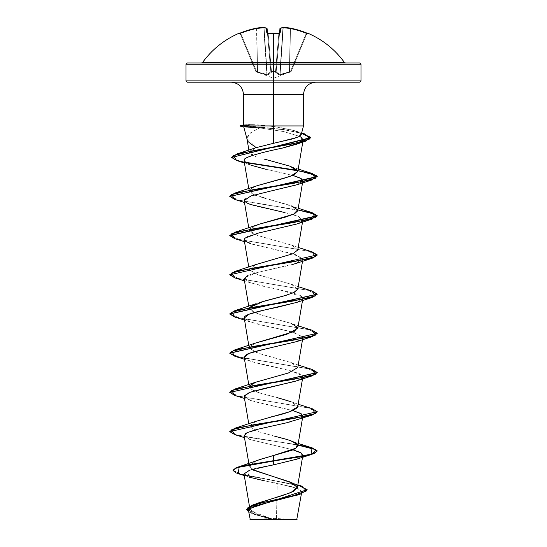 <?xml version="1.0" encoding="UTF-8"?>
<svg xmlns="http://www.w3.org/2000/svg" width="547" height="547" viewBox="0 0 547 547"><rect width="100%" height="100%" fill="white"/><g stroke="black" fill="none" stroke-linecap="round" stroke-linejoin="round"><path stroke-width="0.41" stroke-dasharray="2.73 2.05" d="M257.555 71.828L266.861 74.481L266.943 75.042L257.582 72.389L257.555 71.828L257.582 72.389L257.076 72.211L257.302 71.65L257.076 72.211L256.256 71.917L256.475 71.356L256.256 71.917L255.873 71.548A0.656 0.656 157.5 0 0 256.256 71.917L256.256 71.917A0.656 0.656 157.5 0 1 255.873 71.548L257.302 71.65L256.475 71.356L256.256 71.917L257.076 72.211L257.302 71.65L257.076 72.211L256.256 71.917L257.582 72.389L257.555 71.828L257.582 72.389L257.076 72.211L262.232 73.893L257.582 72.389L266.943 75.042L267.216 74.481L266.943 75.042L264.577 74.536L267.674 75.042A0.656 0.602 -113.9 0 1 267.216 74.481L270.82 71.828L267.216 74.481A0.656 0.602 66.1 0 0 267.674 75.042L271.394 72.389A0.656 0.581 -131.9 0 1 270.82 71.828A0.656 0.581 48.1 0 0 271.394 72.389L267.674 75.042L271.483 72.211A0.656 0.615 175 0 1 270.854 71.65A0.656 0.615 -5 0 0 271.483 72.211L271.456 71.917A0.656 0.615 175 0 1 270.833 71.356L271.456 71.917L271.483 71.548L271.483 72.211L273.5 71.965L273.5 78.235L273.5 71.965L275.544 71.917L276.167 71.356A0.656 0.615 -175 0 1 275.544 71.917L275.517 72.211A0.656 0.615 5 0 0 276.146 71.65A0.656 0.615 -175 0 1 275.517 72.211L279.326 75.042L275.544 71.917L273.5 71.965L273.5 78.235L273.5 71.965L271.456 71.917L275.544 71.917L275.606 72.389A0.656 0.581 -48.1 0 0 276.18 71.828L279.483 33.463L276.167 71.356L275.531 71.548L278.826 33.675L275.517 71.548L271.483 71.548L268.174 33.675L271.469 71.548L270.833 71.356L271.483 71.548L270.833 71.356L267.497 33.223L270.82 71.828L267.052 28.752A86.658 33.039 -95.4 0 0 264.098 27.952A0.656 0.602 99.1 0 0 263.613 27.357A0.656 0.602 -80.9 0 1 264.098 27.952L263.75 27.952L266.861 74.481L267.216 74.481L264.098 27.952L263.75 27.952L264.098 27.952L267.216 74.481L257.555 71.828L266.861 74.481L263.75 27.952A86.658 79.759 -102.9 0 0 256.803 28.752L257.555 71.828L256.803 28.752A86.658 79.759 77.1 0 1 263.75 27.952A86.658 79.759 77.1 0 0 256.803 28.752L257.555 71.828L256.55 28.752A86.836 86.501 180 0 0 240.783 33.463L240.181 33.675L255.873 71.548L256.475 71.356L240.783 33.463L240.181 33.675L240.783 33.463L256.475 71.356L240.783 33.463A86.836 86.501 0 0 1 256.55 28.752L257.302 71.65L256.475 71.356L257.302 71.65L256.55 28.752A86.836 86.501 -0 0 0 240.783 33.463L256.475 71.356L255.873 71.548L240.119 33.524A0.656 0.656 0 0 0 239.812 33.189A0.656 0.656 0 0 1 240.119 33.524L240.181 33.675A0.656 0.656 -22.5 0 0 239.319 33.319L248.365 30.167L256.427 28.164A87.315 80.361 -102.9 0 1 263.422 27.357A87.315 33.285 -95.4 0 1 266.396 28.164L266.813 32.916L268.133 33.319A87.486 80.826 180 0 1 273.5 33.169L273.5 62.399L344.384 62.399L273.5 62.399L273.5 33.169A87.486 80.826 180 0 1 278.867 33.319L280.187 32.916L280.604 28.164L279.9 28.752L276.18 71.828L279.948 28.752A86.658 33.039 -84.6 0 1 282.902 27.952A86.658 33.039 -84.6 0 0 279.948 28.752L276.18 71.828L279.948 28.752L276.18 71.828L279.9 28.752L276.146 71.65L279.9 28.752L276.146 71.65L279.483 33.463L278.826 33.675A86.829 80.224 180 0 0 273.5 33.524L273.5 33.121L273.5 33.524A86.829 80.224 180 0 0 268.174 33.675L268.133 33.271L268.174 33.675A86.829 80.224 0 0 1 273.5 33.524A86.829 80.224 0 0 1 278.826 33.675L275.517 71.548L276.167 71.356L275.544 71.917L275.531 71.548L271.483 71.548L271.456 71.917L268.174 33.675L271.483 71.548L275.517 71.548L278.826 33.675A86.829 80.224 0 0 0 268.174 33.675L267.517 33.463L270.854 71.65L267.1 28.752L270.854 71.65L267.1 28.752L270.854 71.65L267.216 74.481L264.098 27.952A86.658 33.039 84.6 0 1 267.052 28.752L270.82 71.828L267.052 28.752A86.658 33.039 84.6 0 0 264.098 27.952L267.216 74.481L270.314 72.279M239.319 33.319A0.656 0.656 157.5 0 1 240.181 33.675A0.656 0.656 157.5 0 0 239.552 33.271A0.656 0.656 -22.5 0 1 240.181 33.675L240.783 33.463L240.536 32.909L240.783 33.463L240.536 32.916L239.422 33.312M289.445 71.828L280.139 74.481L289.445 71.828L289.418 72.389L289.698 71.65L289.924 72.211L289.698 71.65L291.127 71.548A0.656 0.656 -19.9 0 1 290.744 71.917A0.656 0.656 -157.5 0 0 291.127 71.548A0.656 0.656 -157.5 0 1 290.744 71.917L289.924 72.211L289.445 71.828L290.197 28.752L289.924 72.211L289.418 72.389L290.197 28.752L289.418 72.389L279.326 75.042A0.656 0.602 -66.1 0 0 279.784 74.481L280.139 74.481L283.25 27.952L282.902 27.952L279.784 74.481L282.902 27.952L283.25 27.952L280.139 74.481L279.784 74.481A0.656 0.602 113.9 0 1 279.326 75.042L275.606 72.389A0.656 0.581 131.9 0 0 276.18 71.828L279.784 74.481L282.902 27.952L279.784 74.481L276.18 71.828A0.656 0.581 131.9 0 1 275.606 72.389L279.326 75.042L280.057 75.042L289.924 72.211L279.62 75.083L290.744 71.917A0.656 0.656 22.5 0 0 291.127 71.548L290.744 71.917L291.127 71.548L290.525 71.356L290.744 71.917L291.127 71.548L306.819 33.675L291.127 71.548L306.819 33.675L306.217 33.463L290.525 71.356L289.698 71.65L290.45 28.752A86.836 86.501 0 0 1 306.217 33.463A86.836 86.501 -0 0 0 290.45 28.752L289.698 71.65L290.525 71.356L306.217 33.463L290.525 71.356L291.127 71.548L290.525 71.356L306.217 33.463L306.819 33.675L291.127 71.548A0.656 0.656 160.1 0 1 290.744 71.917L289.924 72.211L290.744 71.917L290.525 71.356L280.139 74.481L283.25 27.952A86.658 79.759 -77.1 0 1 290.197 28.752L289.445 71.828L290.197 28.752A86.658 79.759 -77.1 0 0 283.25 27.952L280.139 74.481L288.125 72.279M279.524 33.292A0.656 0.609 -175 0 0 279.483 33.463L278.826 33.675L278.867 33.271L278.826 33.675L279.483 33.463L279.9 28.752A0.656 0.643 -175 0 1 280.604 28.164A87.315 33.285 95.4 0 1 283.578 27.357A87.315 80.361 102.9 0 1 290.573 28.164L298.635 30.167L307.681 33.319A0.656 0.656 22.5 0 0 306.819 33.675L306.217 33.463A86.836 86.501 180 0 0 290.45 28.752L290.197 28.752A86.658 79.759 102.9 0 0 283.25 27.952L282.902 27.952A86.658 33.039 95.4 0 0 279.948 28.752A0.656 0.595 69.1 0 1 280.31 28.198A0.656 0.595 -110.9 0 1 280.604 28.164L280.187 32.916L278.867 33.319A87.486 80.826 0 0 0 273.5 33.169A87.486 80.826 0 0 0 268.133 33.319L266.813 32.916L266.396 28.164A87.315 33.285 84.6 0 0 263.422 27.357A87.315 80.361 77.1 0 0 256.427 28.164L256.803 28.752L256.427 28.164A87.493 87.158 -0 0 0 240.536 32.916L240.783 33.463A86.836 86.501 180 0 1 256.55 28.752L256.427 28.164L256.803 28.752A86.658 79.759 -102.9 0 1 263.75 27.952L263.476 27.35M273.5 62.399L202.616 62.399L273.5 62.399M273.5 62.939L187.32 62.939L273.5 62.939M360.993 64.252L273.5 64.252L360.993 64.252M273.5 519.65L273.5 518.303L273.5 519.65L295.189 519.65L250.259 519.65L273.5 519.65L251.811 519.65L273.5 519.65L273.5 518.303L273.5 519.65L295.189 519.65L251.811 519.65L296.741 519.65L273.5 519.65M276.461 519.281L297.096 519.301L273.5 519.438L276.461 519.281L277.22 483.281L276.461 519.281M359.68 82.187L231.237 82.187L315.763 82.187L273.5 82.187L273.5 94.44L273.5 82.187L187.32 82.187L359.68 82.187M273.5 80.874L360.993 80.874L273.5 80.874M243.483 94.44L303.517 94.44L273.5 94.44L273.5 125.933L303.517 125.933L273.5 125.933L273.5 94.44L243.483 94.44M301.158 134.74L298.997 132.285L292.994 130.213L278.915 127.232L258.628 124.901L249.945 124.545L243.518 124.88M243.812 127.068L259.538 127.923L250.198 133.106L246.957 138.541L256.235 147.642L298.607 136.825L300.946 133.742L294.826 130.733L273.5 126.432L273.5 125.933L269.432 125.933L273.5 125.933M247.757 126.261L245.001 126.624M259.538 127.923L283.729 131.581L259.538 127.923L250.895 132.545L247.032 137.359L247.237 139.847L248.912 142.391M186.007 64.252L273.5 64.252L186.007 64.252M246.594 509.353L255.121 514.392L273.5 519.438L257.193 514.283L249.931 509.12L255.859 503.869M256.659 503.527L257.261 503.288M252.14 469.442L249.35 466.447L255.278 461.265M255.996 460.964L256.632 460.711M260.434 459.35L261.623 458.96M274.731 436.205L257.124 431.289L249.2 426.366L254.499 421.887L269.172 417.409M297.636 407.276C299.353 402.948 284.631 399.734 277.172 397.642C275.558 396.739 255.654 393.525 249.548 387.994L249.466 385.929M297.807 367.563L291.428 362.668L257.063 352.87L249.193 347.967L249.288 347.085L252.399 350.948L263.346 354.812L291.079 362.538L297.821 367.481M255.921 342.935L249.466 346.73L255.777 342.99M297.8 328.371L292.344 323.831L258.116 314.033L249.2 308.775L248.769 306.252M249.288 307.893L249.466 307.537L251.907 311.482L262.717 315.434L291.072 323.339L298.231 325.848M297.807 289.172L291.961 284.474L257.651 274.676L249.193 269.575L255.531 264.686M297.807 249.972L291.797 245.22L257.466 235.422L249.193 230.376L249.288 229.501L252.7 233.514L264.064 237.425L291.079 244.947L297.814 249.897M255.928 225.343L249.466 229.145L259.668 224.085M297.8 210.78L295.209 207.593L287.729 204.612L267.989 199.286L253.767 194.814L249.2 191.183L252.728 187.498L257.733 185.515M290.183 166.226L263.948 159.04M255.531 147.895L249.535 151.314L250.123 153.789L256.215 156.77L249.275 152.449L255.415 147.936M283.729 131.581L299.537 136.353L283.729 131.581M301.247 142.083L300.255 142.644M282.061 148.182C265.869 151.902 247.21 155.608 244.577 159.3C243.265 161.324 245.09 163.184 250.041 164.873L259.326 167.669L292.836 175.382M244.071 160.811L250.998 165.221L244.441 163.006M302.512 182.889L302.847 180.92L296.912 184.742M269.186 191.416L255.784 194.534L244.899 198.869M244.153 200.517L245.145 201.932C250.731 206.13 272.666 209.631 284.324 212.448L298.081 216.284L302.847 220.12L302.388 221.015L298.327 216.38L284.324 212.448M301.158 222.034L296.72 224.003M256.741 233.48L247.046 236.694L244.153 239.716L251.839 244.112L295.325 254.519L302.847 259.319L296.741 263.196M292.686 264.447L290.505 265.035C276.987 268.543 255.47 272.05 247.764 275.558M244.153 278.915L248.714 282.218L262.416 286.074C287.756 291.277 300.884 294.785 301.78 296.59L302.84 298.512L296.925 302.327M244.167 317.622C242.95 321.157 258.929 324.665 275.64 328.138L295.359 332.925L302.847 337.704L302.347 338.655L296.898 341.533M244.16 357.307L246.676 359.694C246.868 360.384 252.83 362.135 264.557 364.952L288.447 370.21L299.264 373.56L302.847 376.904L302.512 378.873M301.992 378.203L296.583 380.835M295.496 381.197L294.765 381.43M244.16 396.507L248.906 399.884L261.076 403.351L292.83 410.565L250.492 400.459L244.208 395.837M302.512 418.072L302.847 416.103L299.558 418.865L291.059 421.675M289.582 422.058L262.471 428.075L245.808 433.361M245.268 433.737L244.153 435.699L250.813 439.767L292.83 449.757M296.508 459.254L302.395 456.191L296.754 459.172M257.699 468.068L255.627 468.553M251.312 469.682L249.664 470.188M243.989 473.921L254.314 478.604L293.965 487.179L301.657 491.165M248.55 509.701L254.369 514.453L271.743 519.37L249.958 519.349L273.268 519.424L254.875 514.31L246.581 509.189M271.38 519.253L254.047 514.351L248.721 512.033L271.38 519.253L273.356 519.445L251.552 511.342L250.478 507.295L257.37 503.247M253.418 470.147L249.459 465.401L256.762 460.663L258.676 459.952M297.828 485.025L239.935 473.873L233.077 470.16L240.981 474.16L301.766 486.167M244.222 475.288L285.131 482.652L301.281 486.338L307.168 490.016M264.796 480.895L277.22 483.281L298.901 488.977L297.739 494.857L260.529 504.259L248.864 509.168L253.815 514.242L271.743 519.37M307.154 489.859L299.722 485.866L238.882 473.893M273.5 464.875L247.292 471.042L249.425 477.216L244.27 475.562M244.769 125.29L249.268 125.776M246.348 126.097L240.106 126.097L246.348 126.097L250.259 127.43L246.348 126.097L283.975 129.728L301.527 133.352L283.975 129.728L246.348 126.097L284.037 129.413L301.609 133.051L284.037 129.413L246.348 125.776L249.945 124.545L273.5 126.432M266.71 159.751L267.285 159.902M312.118 173.467L297.534 170.349L297.814 171.519M255.928 186.151L249.726 189.583L252.085 193.994L298.231 208.263M255.921 264.543L249.295 269.938L258.622 275.004L291.079 284.139L297.814 289.096M259.251 302.607L255.928 303.742M255.928 382.134L250.191 385.081L250.136 388.65L259.401 392.835L277.172 397.642M298.231 404.24L291.072 401.73L297.807 406.729M255.928 421.327L249.179 426.229L256.68 431.125L291.072 440.93L298.231 443.439M229.754 431.296L236.01 434.674L252.981 438.051L297.999 444.8L253.487 438.126L236.454 434.797L229.767 431.46M312.118 408.643L239.559 396.356L229.767 392.261M312.118 369.451L239.559 357.164L229.767 353.068L239.559 357.157L312.105 369.444M312.118 330.251L239.559 317.964L229.767 313.869L239.552 317.964L312.105 330.244M312.118 291.059L239.559 278.765L229.767 274.669M312.118 251.859L239.559 239.572L229.767 235.477L239.559 239.572L312.105 251.852M312.118 212.66L239.559 200.373L229.767 196.277M231.607 157.133L235.053 159.669L244.947 162.199L235.278 159.751L231.62 157.297M234.882 434.674L297.944 445.121L234.895 434.68M317.246 412.021L307.982 407.884L234.895 395.481M234.882 356.282L307.441 368.569L317.233 372.664L307.448 368.569L234.895 356.282M317.246 333.629L307.982 329.492L234.895 317.089M234.882 277.89L307.441 290.177L317.233 294.272L307.441 290.177L234.895 277.89M317.246 255.237L307.982 251.1L234.895 238.697M234.882 199.491L297.944 209.939L234.895 199.498M236.625 160.524L245.466 162.63L236.639 160.531M297.534 170.349L312.105 173.461M229.754 196.113L239.018 200.25L312.105 212.66M229.754 274.512L239.018 278.642L312.105 291.052M229.754 392.096L239.018 396.233L312.105 408.643M292.836 449.757L250.492 439.658L244.167 435.754M296.508 420.062L302.388 416.999M296.508 380.862L302.614 375.864L291.496 370.996L250.492 361.266L244.167 357.362M296.508 341.663L302.669 336.767L291.742 331.865L250.492 322.067L244.167 318.163M296.508 302.47L302.279 299.53L301.78 296.59L278.676 289.595L250.492 282.874L244.495 277.712L256.564 272.727L296.508 263.271L302.423 258.013L289.91 252.994L250.499 243.675L244.488 241.685M296.508 224.079L301.992 221.412M246.355 202.739L244.167 200.578M296.508 184.879L302.388 181.816M292.83 175.382L266.286 169.351M300.248 142.651L301.24 142.083M234.882 238.69L307.441 250.977L317.233 255.073M234.882 317.082L307.441 329.369L317.233 333.465M234.882 395.474L307.441 407.761L317.233 411.857M246.348 125.776L240.106 125.776L246.348 125.776L249.945 124.545L243.483 124.866M246.724 125.536L244.885 125.304M250.259 127.43L243.777 127.02M270.82 71.828L270.854 71.65A0.656 0.615 175 0 0 271.483 72.211A0.656 0.615 -5 0 1 270.854 71.65L270.833 71.356A0.656 0.615 175 0 0 271.456 71.917A0.656 0.615 -5 0 1 270.833 71.356L271.456 71.917L271.483 71.548L275.531 71.548L275.544 71.917A0.656 0.615 -175 0 0 276.167 71.356L276.146 71.65A0.656 0.615 5 0 1 275.517 72.211A0.656 0.615 -175 0 0 276.146 71.65L276.18 71.828A0.656 0.581 -48.1 0 1 275.606 72.389L275.544 71.917L271.456 71.917L271.394 72.389A0.656 0.581 48.1 0 1 270.82 71.828A0.656 0.581 -131.9 0 0 271.394 72.389L267.674 75.042A0.656 0.602 66.1 0 1 267.216 74.481A0.656 0.602 -113.9 0 0 267.674 75.042L258.875 72.279M267.421 33.203A0.656 0.609 -5 0 1 267.517 33.463L268.174 33.675A86.829 80.224 180 0 1 278.826 33.675L279.483 33.463A0.656 0.609 5 0 1 279.579 33.203M280.139 74.481L279.784 74.481L280.057 75.042L280.139 74.481M279.326 75.042A0.656 0.602 113.9 0 0 279.784 74.481A0.656 0.602 -66.1 0 1 279.326 75.042M276.18 71.828L279.784 74.481M239.511 33.278L240.181 33.675L239.511 33.278L240.536 32.909L256.427 28.164L263.456 27.35L264.098 27.952A0.656 0.602 -80.9 0 0 263.422 27.357A0.656 0.602 99.1 0 1 264.098 27.952A86.658 33.039 -95.4 0 1 267.052 28.752L266.396 28.164A0.656 0.595 110.9 0 1 266.69 28.198A0.656 0.595 -69.1 0 1 267.052 28.752A0.656 0.595 -69.1 0 0 266.396 28.164A0.656 0.643 175 0 1 267.1 28.752A0.656 0.643 -5 0 0 266.396 28.164M263.456 27.35L266.683 28.198A0.656 0.595 110.9 0 1 267.052 28.752L267.517 33.463L268.174 33.675L267.517 33.463A0.656 0.609 175 0 0 267.476 33.292M273.5 33.121L278.129 33.23M283.387 27.357A0.656 0.602 -99.1 0 0 282.902 27.952L283.544 27.35L283.25 27.952A86.658 79.759 102.9 0 1 290.197 28.752L290.573 28.164L290.45 28.752A86.836 86.501 180 0 1 306.217 33.463L306.464 32.916L306.217 33.463L306.819 33.675A0.656 0.656 22.5 0 1 307.448 33.271A0.656 0.656 -157.5 0 0 306.819 33.675L306.819 33.675A0.656 0.656 -157.5 0 1 307.681 33.319L306.464 32.916L306.217 33.463L306.464 32.909A87.493 87.158 -0 0 0 290.573 28.164L290.197 28.752L290.573 28.164A87.315 80.361 -77.1 0 0 283.578 27.357A87.315 33.285 -84.6 0 0 280.604 28.164A0.656 0.643 5 0 0 279.9 28.752L279.948 28.752A0.656 0.595 -110.9 0 1 280.31 28.198A0.656 0.595 69.1 0 0 279.948 28.752A86.658 33.039 95.4 0 1 282.902 27.952A0.656 0.602 -99.1 0 1 283.578 27.357L283.578 27.357A0.656 0.602 80.9 0 0 282.902 27.952L283.544 27.35L290.553 28.164L290.45 28.752M267.517 33.463A0.656 0.609 -5 0 0 266.813 32.916A0.656 0.609 175 0 1 267.517 33.463L267.517 33.463M268.174 33.675L268.133 33.271L268.174 33.675M278.826 33.675L278.867 33.271L278.826 33.675M279.483 33.463A0.656 0.609 -175 0 1 280.187 32.916A0.656 0.609 5 0 0 279.483 33.463L279.483 33.463M280.604 28.164A0.656 0.595 69.1 0 0 280.31 28.198L283.401 27.357M255.893 71.595L273.5 78.235L291.107 71.595M295.189 519.65L273.507 518.303L251.811 519.65M249.931 509.12L249.459 506.331M302.648 456.471L302.703 456.13M249.35 466.447L248.858 463.535M249.2 426.366L248.769 423.843M249.193 387.167L248.769 384.644M302.512 339.68L302.847 337.704M249.193 347.967L248.769 345.451M302.512 300.481L302.84 298.512M302.512 261.281L302.847 259.319M249.193 269.575L248.769 267.052M302.512 222.089L302.847 220.12M249.193 230.376L248.769 227.86M249.2 191.183L248.769 188.66M249.275 152.449L248.892 150.179M301.732 491.849L301.411 493.756M290.054 482.003L297.855 484.847M255.141 514.741L254.047 514.351M296.242 131.184L301.636 132.948M291.072 166.555L298.231 169.064M291.079 244.947L298.231 247.456M291.079 284.139L298.231 286.655M291.079 362.538L298.231 365.047M250.492 439.658L244.488 437.668M250.492 400.459L244.488 398.469M250.492 361.266L244.488 359.276M250.492 322.067L244.488 320.077M250.492 282.874L244.488 280.885M250.492 204.475L244.488 202.493M266.683 28.198L267.1 28.752M267.374 33.176L268.133 33.271M307.489 33.278L306.819 33.675L307.188 33.189M268.598 33.244L270.355 33.169M278.252 33.237L278.902 33.271M307.742 33.169L306.881 33.524M278.867 33.271L279.626 33.176M306.464 32.909L290.573 28.164"/><path stroke-width="0.82" d="M307.318 33.237L298.635 30.167L290.573 28.164A87.315 80.361 102.9 0 0 283.578 27.357A87.315 33.285 95.4 0 0 280.604 28.164L280.187 32.916L278.867 33.319A87.486 80.826 180 0 0 273.5 33.169A87.486 80.826 180 0 0 268.133 33.319L268.133 33.319A87.486 80.826 0 0 1 273.5 33.169L273.5 62.399L344.384 62.399C334.839 49.333 322.627 39.596 307.742 33.169L307.578 33.312M239.258 33.169A0.656 0.656 0 0 1 239.812 33.189A0.656 0.656 0 0 0 239.258 33.169L239.258 33.169C224.373 39.596 212.161 49.333 202.616 62.399L273.5 62.399L273.5 64.252L360.993 64.252L273.5 64.252L273.5 82.187L359.68 82.187L273.5 82.187L273.5 94.44L243.483 94.44C242.738 87.021 238.656 82.939 231.237 82.187M359.68 82.187L360.993 80.874L273.5 80.874L360.993 80.874L360.993 64.252L359.68 62.939L187.32 62.939L273.5 62.939L273.5 62.399L344.384 62.399L345.451 62.939M276.461 519.281L297.096 519.301L273.5 519.65L296.741 519.65L273.5 519.65L297.048 519.301L276.461 519.281M248.912 142.391L256.235 147.642L273.5 143.307L273.5 125.933L303.517 125.933L273.5 125.933L273.5 143.307L293.199 138.753L299.182 136.552L301.192 134.398M273.5 125.933L249.268 125.933L273.5 125.933L273.5 94.44L273.5 125.933M245.001 126.624L243.812 127.068M243.777 127.02L247.237 139.847M301.158 134.74L303.517 125.933L303.517 94.44L243.483 94.44L243.483 124.928L244.885 125.304M315.763 82.187C308.344 82.939 304.262 87.021 303.517 94.44L273.5 94.44L273.5 80.874L186.007 80.874L273.5 80.874L273.5 64.252L186.007 64.252L273.5 64.252L273.5 62.939L359.68 62.939M255.859 503.869L256.659 503.527M257.261 503.288L282.437 495.541L292.966 491.664L297.363 487.787L292.83 483.199L252.14 469.442M255.278 461.265L255.996 460.964M256.632 460.711L260.434 459.35M261.623 458.96L290.491 450.666C293.896 449.791 296.337 448.184 297.821 445.846C297.24 441.019 279.825 437.805 274.731 436.205M269.172 417.409L271.045 416.923C285.609 413.703 294.471 410.489 297.636 407.276L302.512 378.873M249.466 385.929L255.9 382.141L288.474 372.958L297.807 367.563L302.512 339.68M249.288 347.085L249.466 346.73L249.288 347.085M255.777 342.99L286.737 334.313L297.8 328.371L302.512 300.481M249.2 308.775L249.288 307.893M312.105 291.052L317.246 294.108L229.767 313.869L234.882 310.655L255.928 303.742L249.466 307.537L263.955 301.219L286.054 295.318L294.354 292.276L297.807 289.172L302.512 261.281M255.531 264.686L292.898 253.746L297.807 249.972L302.512 222.089M249.288 229.501L249.466 229.145L249.288 229.501M291.072 205.747L297.691 209.85L293.541 214.267L259.668 224.085L285.52 217.084L294.43 213.85L297.8 210.78L302.512 182.889M297.814 171.519L293.664 175.019L283.332 178.52L257.733 185.515L290.136 176.414L297.807 171.58L290.183 166.226L297.541 170.349L244.947 162.199L297.534 170.349M263.948 159.04L266.71 159.751M255.415 147.936L255.811 147.793M301.24 142.083L300.98 137.106L299.537 136.353L300.98 137.106L303.147 139.929L301.247 142.083M300.255 142.644L282.061 148.182L296.235 144.312L300.248 142.651M282.061 148.182C247.353 155.334 243.996 159.04 244.577 159.3L244.071 160.811L248.769 188.66M292.836 175.382L300.433 178.137L302.847 180.92M296.912 184.742L269.186 191.416L296.508 184.879L312.118 179.895L252.946 189.693L231.661 194.595L234.882 199.491L244.488 202.493M244.899 198.869L244.153 200.517L248.769 227.86M301.992 221.412L301.158 222.034M296.72 224.003L256.741 233.48M296.741 263.196L292.686 264.447M247.764 275.558L244.153 278.915L248.769 306.252M296.925 302.327L278.095 307.106C261.445 310.607 244.365 314.115 244.167 317.622L248.769 345.451M296.898 341.533L264.727 349.177C255.141 351.318 249.145 353.068 246.745 354.435L244.16 357.307L248.769 384.644M302.84 376.931L301.992 378.203M296.583 380.835L295.496 381.197M294.765 381.43L263.257 388.705L249.261 392.541L244.16 396.507L248.769 423.843M302.388 416.999L301.267 413.812L292.83 410.565L300.406 413.306L302.847 416.103M291.059 421.675L289.582 422.058M245.808 433.361L245.268 433.737M292.83 449.757L300.453 452.526L302.847 455.295L302.395 456.191L301.438 453.121L292.836 449.757M296.754 459.172L273.5 464.875L257.699 468.068M255.627 468.553L251.312 469.682M249.664 470.188L243.989 473.921L249.459 506.331M297.657 494.891L255.148 505.866L248.55 509.701M250.259 519.65L273.5 519.65L250.259 519.65L248.461 510.488M271.743 519.37L249.972 519.349L271.743 519.37M297.855 484.847L301.766 486.167L306.525 490.905L293.411 495.65L252.345 505.134L290.888 492.601L297.377 487.274L289.931 481.948L253.418 470.147M258.676 459.952L273.5 455.487L273.5 460.69L238.068 467.063L233.077 470.16L236.01 467.794L244.53 465.422L273.5 460.69L244.53 465.75L236.01 468.116L233.077 470.488L236.01 472.888L244.222 475.288M252.345 505.134L246.594 509.353M307.168 489.695L246.581 509.517L307.168 489.695L297.828 485.025M246.581 509.517L248.721 512.033L247.982 507.527L260.755 503.028L300.583 494.023L307.154 489.859M244.27 475.562L238.882 473.893L237.863 467.459L273.5 461.018L273.5 464.875L296.508 459.254L312.118 454.27L273.5 461.018L304.433 456.116L313.916 453.668L317.246 450.892L313.916 453.34L304.433 455.795L273.5 460.69L311.004 454.27L312.118 447.843L297.999 444.8L312.139 447.849L317.246 450.892M249.425 477.216L264.796 480.895M243.518 124.88L244.769 125.29M249.268 125.776L240.106 125.776L249.268 125.933L246.341 125.489M187.32 82.187L273.5 82.187L187.32 82.187L186.007 80.874L186.007 64.252L187.32 62.939M256.235 147.642L237.138 153.878L292.563 143.916L309.91 138.938L304.829 133.96L301.609 133.051L310.819 137.564L231.607 157.461L310.819 137.892L301.527 133.352L310.648 137.297L305.486 141.242L252.372 150.883L233.254 155.704L236.625 160.524L244.441 163.006M267.285 159.902L290.183 166.226M257.733 185.515L234.882 193.064L294.054 183.266L315.339 178.37L312.118 173.467L298.231 169.064M259.668 224.085L234.882 232.263L294.054 222.465L315.339 217.562L312.118 212.66L298.231 208.263M297.814 249.897L292.905 253.746L255.921 264.543L234.882 271.456L294.054 261.657L315.339 256.762L312.118 251.859L298.231 247.456M297.814 289.096L293.76 292.563L284.625 295.742L259.251 302.607M291.072 323.339L297.691 327.448L294.177 331.557L255.921 342.935L234.882 349.848L294.054 340.049L315.339 335.154L312.118 330.251L298.231 325.848M297.821 367.481L288.597 372.917L255.928 382.134L234.882 389.047L294.054 379.249L315.339 374.346L312.118 369.451L298.231 365.047M277.172 397.642L291.072 401.73M297.807 406.729L289.466 411.823L255.928 421.327L234.882 428.246L294.054 418.448L315.339 413.546L312.118 408.643L298.231 404.24M291.072 440.93L297.431 444.567L295.872 448.205L273.5 455.487L273.5 464.875M229.767 431.46L234.882 428.246M229.767 392.261L234.882 389.047M312.105 330.244L317.246 333.301L229.767 353.068L234.882 349.848M234.882 310.655L294.054 300.857L315.339 295.954L312.118 291.059L298.231 286.655M229.767 274.669L234.882 271.456M312.105 212.66L317.246 215.716L229.767 235.477L234.882 232.263M229.767 196.277L234.882 193.064M231.62 157.297L237.138 153.878M317.233 451.056L311.852 448.089L297.944 445.121L315.947 449.696L312.118 454.27M234.895 434.68L229.754 431.624L317.246 411.693L229.754 431.624M234.895 395.481L229.754 392.425L317.233 372.664L312.118 375.878L252.946 385.676L231.661 390.579L234.882 395.474L244.488 398.469M234.895 356.282L229.754 353.232L317.246 333.301M234.895 317.089L229.754 314.033L317.233 294.272L312.118 297.486L252.946 307.284L231.661 312.187L234.882 317.082L244.488 320.077M234.895 277.89L229.754 274.833L317.246 254.909L229.754 274.833M234.895 238.697L229.754 235.641L317.246 216.038L312.118 212.988L297.944 209.939L315.947 214.52L312.118 219.094L252.946 228.892L231.661 233.788L234.882 238.69L244.488 241.685M234.895 199.498L229.754 196.441L317.246 176.845L312.118 173.796L297.944 170.746M297.712 170.705L245.466 162.63L300.877 171.266L316.351 175.58L312.118 179.895M236.639 160.531L231.607 157.461M312.105 173.461L317.246 176.517L229.754 196.441M312.105 251.852L317.246 254.909M312.105 369.444L317.246 372.5L229.754 392.425M312.105 408.643L317.246 411.693M244.167 435.754L246.984 432.704L256.495 429.532L286.58 422.797L312.118 415.077L252.946 424.875L231.661 429.771L234.882 434.674L244.488 437.668M244.208 395.837L250.211 392.192L296.508 380.862L312.118 375.878M244.167 357.362L249.008 353.437L263.223 349.512L296.508 341.663L312.118 336.678L252.946 346.483L231.661 351.379L234.882 356.282L244.488 359.276M244.167 318.163L249.008 314.238L263.223 310.32L296.508 302.47L312.118 297.486M250.499 243.675L244.858 240.871L244.796 238.171L258.375 233.07L296.508 224.079L312.118 219.094M284.324 212.448L250.492 204.475L246.355 202.739M244.167 200.578L250.841 195.997L269.186 191.416M302.388 181.816L301.212 178.602L292.83 175.382M266.286 169.351L265.637 169.208M265.309 169.132L250.998 165.221M259.538 127.923L250.259 127.43M317.233 255.073L312.118 258.287L252.946 268.085L231.661 272.987L234.882 277.89L244.488 280.885M317.233 333.465L312.118 336.678M317.233 411.857L312.118 415.077M244.01 127.143L240.106 126.097L249.439 126.097L240.106 126.097L243.688 124.812M243.784 127.034L247.757 126.261M201.549 62.939L202.616 62.399L273.5 62.399L273.5 33.169A87.486 80.826 0 0 1 278.867 33.319L280.187 32.916A0.656 0.609 -175 0 0 279.524 33.292M263.476 27.35L263.422 27.357A87.315 33.285 84.6 0 1 266.396 28.164L266.813 32.916L268.133 33.319L266.813 32.916L266.396 28.164A87.315 33.285 -95.4 0 0 263.422 27.357A87.315 80.361 -102.9 0 0 256.427 28.164L248.365 30.167L239.422 33.312M267.1 28.752L267.497 33.223L267.1 28.752A0.656 0.643 175 0 0 266.396 28.164A0.656 0.595 -69.1 0 1 266.69 28.198L267.052 28.752L266.396 28.164M279.503 33.223L279.948 28.752L279.503 33.223M263.422 27.357A0.656 0.602 -80.9 0 1 263.613 27.357A0.656 0.602 99.1 0 0 263.422 27.357L256.427 28.164A87.315 80.361 77.1 0 1 263.422 27.357M256.427 28.164L240.536 32.909A87.493 87.158 0 0 1 256.427 28.164M267.476 33.292A0.656 0.609 175 0 0 266.813 32.916A0.656 0.609 -5 0 1 267.421 33.203M279.579 33.203A0.656 0.609 5 0 1 280.187 32.916L280.604 28.164A0.656 0.643 -175 0 0 279.9 28.752L280.604 28.164A87.315 33.285 -84.6 0 1 283.578 27.357A0.656 0.602 -99.1 0 0 283.387 27.357L283.25 27.952L283.578 27.357A87.315 80.361 -77.1 0 1 290.573 28.164L290.45 28.752L290.573 28.164A87.493 87.158 0 0 1 306.464 32.916L307.681 33.319A0.656 0.656 -157.5 0 0 307.448 33.271A0.656 0.656 22.5 0 1 307.681 33.319L306.881 33.524M283.578 27.357L280.317 28.198L279.9 28.752L280.317 28.198A0.656 0.595 69.1 0 1 280.604 28.164M306.464 32.916L290.573 28.164L283.544 27.35M278.867 33.271L267.517 33.463M301.411 493.756L296.741 519.65M297.363 487.787L302.648 456.471M302.703 456.13L302.847 455.295M248.858 463.535L244.153 435.699M297.807 445.962L302.512 418.072M248.769 267.052L244.153 239.716M297.807 171.58L303.147 139.929M248.892 150.179L247.032 139.17M256.762 460.663L238.068 467.063M295.38 495.732L300.583 494.023M301.636 132.948L304.829 133.96M298.231 443.439L312.118 447.843M296.508 263.271L312.118 258.287M296.235 144.312L305.486 141.242M263.599 27.357L266.683 28.198M268.133 33.271L268.598 33.244M270.355 33.169L273.5 33.114"/></g></svg>
